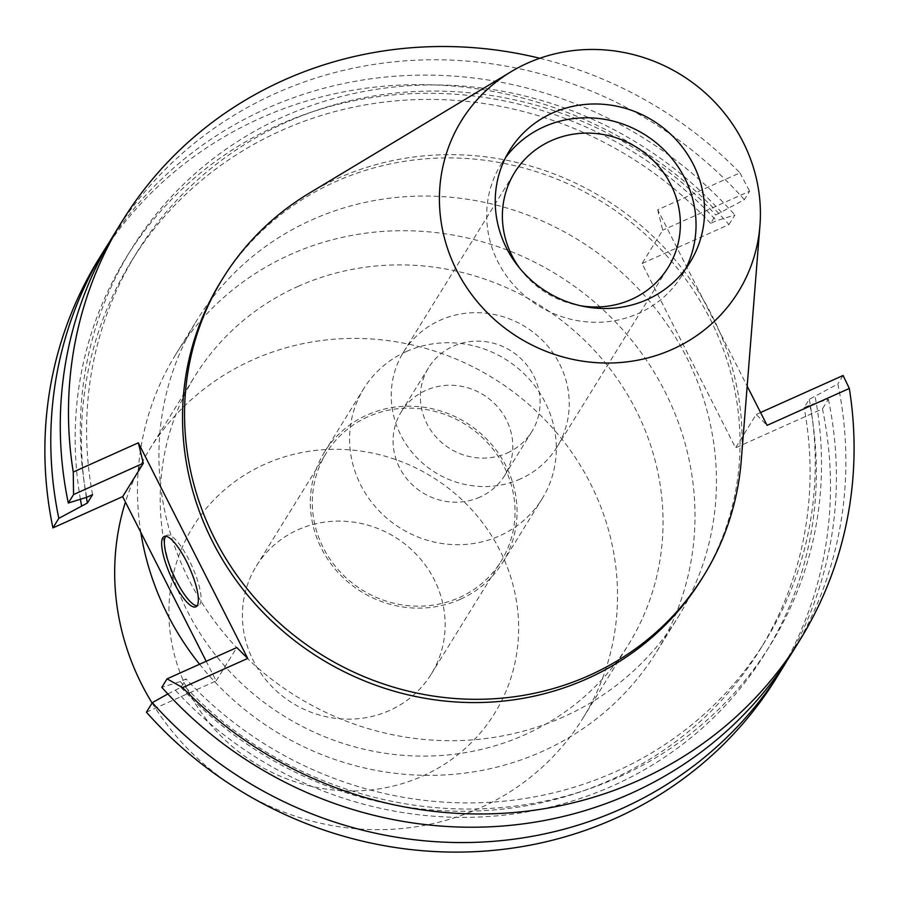<?xml version="1.0" encoding="UTF-8"?>
<svg xmlns="http://www.w3.org/2000/svg" width="899" height="899" viewBox="0 0 899 899"><rect width="100%" height="100%" fill="white"/><g stroke="black" fill="none" stroke-linecap="round" stroke-linejoin="round"><path stroke-width="0.67" stroke-dasharray="4.5 3.37" d="M309.132 193.274A282.702 268.25 -148.2 0 1 337.271 178.564A282.702 268.25 -148.2 0 1 618.265 207.961A282.702 268.25 -148.2 0 1 741.248 460.693M701.669 579.012A282.702 268.25 31.8 0 0 664.406 253.248A282.702 268.25 31.8 0 0 335.26 181.823A282.702 268.25 31.8 0 0 220.896 281.477M539.793 58.266A398.347 377.985 -148.2 0 1 739.944 172.866L657.708 209.77L747.17 386.109M657.708 209.77L662.687 230.2L642.055 263.542L735.551 447.837L756.194 414.484L767.083 425.362M642.055 263.542L728.965 224.548A398.347 377.985 31.8 0 0 260.103 118.331A398.347 377.985 31.8 0 0 98.957 258.743M146.413 712.199L216.165 680.903L206.208 661.282M776.421 677.992A398.347 377.985 31.8 0 0 822.461 408.843L735.551 447.837M563.718 716.784A282.702 268.25 -148.2 0 1 234.572 645.37A282.702 268.25 -148.2 0 1 197.297 319.606A282.702 268.25 -148.2 0 1 311.661 219.952A282.702 268.25 -148.2 0 1 640.807 291.377A282.702 268.25 -148.2 0 1 678.082 617.141A282.702 268.25 -148.2 0 1 563.718 716.784M728.965 224.548L734.876 214.996L716.458 220.738L710.626 223.357L715.784 215.007L744.35 199.679L749.597 191.195L662.687 230.2M739.944 172.866L749.597 191.195M744.35 199.679A398.347 377.985 31.8 0 0 275.499 93.462A398.347 377.985 31.8 0 0 114.353 233.875M216.165 680.903L236.808 647.55M109.712 241.595A398.347 377.985 -148.2 0 1 266.014 108.779A398.347 377.985 -148.2 0 1 734.876 214.996M80.404 499.26A375.827 356.611 -148.2 0 1 278.218 125.073A375.827 356.611 -148.2 0 1 716.458 220.738M710.626 223.357A369.467 350.576 31.8 0 0 281.05 130.67A369.467 350.576 31.8 0 0 131.591 260.901A369.467 350.576 31.8 0 0 86.394 497.394M92.563 494.675A369.467 350.576 -148.2 0 1 136.749 252.563A369.467 350.576 -148.2 0 1 286.208 122.32A369.467 350.576 -148.2 0 1 715.784 215.007M721.616 212.4A375.827 356.611 31.8 0 0 283.376 116.735A375.827 356.611 31.8 0 0 86.731 497.282M791.817 653.124A398.347 377.985 31.8 0 0 837.846 383.963L809.291 399.302L804.122 407.652L809.954 405.033L828.372 399.291L822.461 408.843M843.093 375.49L837.846 383.963M760.576 412.517L756.194 414.484M828.372 399.291A398.347 377.985 -148.2 0 1 786.973 660.72M167.843 693.961L180.89 687.308L186.059 678.97L180.227 681.577L161.809 687.319M180.227 681.577A375.827 356.611 31.8 0 0 618.467 777.242A375.827 356.611 31.8 0 0 815.112 396.695M809.291 399.302A369.467 350.576 -148.2 0 1 765.094 641.414A369.467 350.576 -148.2 0 1 615.635 771.657A369.467 350.576 -148.2 0 1 186.059 678.97M180.89 687.308A369.467 350.576 31.8 0 0 610.477 779.995A369.467 350.576 31.8 0 0 759.936 649.763A369.467 350.576 31.8 0 0 804.122 407.652M809.954 405.033A375.827 356.611 -148.2 0 1 613.309 785.58A375.827 356.611 -148.2 0 1 175.069 689.926M165.742 536.242A38.545 10.237 65.8 0 1 166.933 535.265A38.545 10.237 65.8 0 1 189.116 560.088A38.545 10.237 65.8 0 1 198.499 605.611A38.545 10.237 65.8 0 1 196.971 605.847M199.578 664.26A282.702 268.25 31.8 0 0 542.277 751.44A282.702 268.25 31.8 0 0 656.63 651.786A282.702 268.25 31.8 0 0 619.366 326.034A282.702 268.25 31.8 0 0 290.22 254.608A282.702 268.25 31.8 0 0 175.856 354.262A282.702 268.25 31.8 0 0 140.806 532.365M297.951 286.444A254.979 241.943 -148.2 0 1 594.823 350.857A254.979 241.943 -148.2 0 1 628.435 644.673A254.979 241.943 -148.2 0 1 525.286 734.55A254.979 241.943 -148.2 0 1 228.413 670.137A254.979 241.943 -148.2 0 1 194.802 376.321A254.979 241.943 -148.2 0 1 297.951 286.444M152.1 703.018A254.979 241.943 31.8 0 0 479.774 808.089A254.979 241.943 31.8 0 0 582.923 718.211A254.979 241.943 31.8 0 0 549.311 424.395A254.979 241.943 31.8 0 0 252.439 359.982A254.979 241.943 31.8 0 0 149.29 449.86A254.979 241.943 31.8 0 0 125.422 502.035M422.833 775.961A177.339 168.27 31.8 0 0 499.754 550.132A177.339 168.27 31.8 0 0 264.711 464.289A177.339 168.27 31.8 0 0 187.79 690.129A177.339 168.27 31.8 0 0 422.833 775.961M389.604 710.457A102.801 97.541 -148.2 0 1 269.914 684.487A102.801 97.541 -148.2 0 1 256.361 566.033A102.801 97.541 -148.2 0 1 297.94 529.792A102.801 97.541 -148.2 0 1 417.642 555.762A102.801 97.541 -148.2 0 1 431.183 674.228A102.801 97.541 -148.2 0 1 389.604 710.457M367.86 416.821A102.801 97.541 31.8 0 0 326.281 453.062A102.801 97.541 31.8 0 0 339.822 571.517A102.801 97.541 31.8 0 0 459.513 597.487A102.801 97.541 31.8 0 0 501.103 561.246A102.801 97.541 31.8 0 0 487.55 442.791A102.801 97.541 31.8 0 0 367.86 416.821M460.423 599.262A104.823 99.463 -148.2 0 1 338.372 572.787A104.823 99.463 -148.2 0 1 324.55 451.995A104.823 99.463 -148.2 0 1 366.961 415.046A104.823 99.463 -148.2 0 1 489.011 441.521A104.823 99.463 -148.2 0 1 502.822 562.313A104.823 99.463 -148.2 0 1 460.423 599.262M406.224 351.599A104.823 99.463 31.8 0 0 363.814 388.548A104.823 99.463 31.8 0 0 377.636 509.34A104.823 99.463 31.8 0 0 499.675 535.826A104.823 99.463 31.8 0 0 542.086 498.878A104.823 99.463 31.8 0 0 528.264 378.086A104.823 99.463 31.8 0 0 406.224 351.599M480.01 497.057A60.705 57.603 -148.2 0 1 409.326 481.718A60.705 57.603 -148.2 0 1 401.325 411.764A60.705 57.603 -148.2 0 1 425.89 390.368A60.705 57.603 -148.2 0 1 496.574 405.707A60.705 57.603 -148.2 0 1 504.575 475.661A60.705 57.603 -148.2 0 1 480.01 497.057M507.306 452.961A60.705 57.603 31.8 0 0 531.871 431.554A60.705 57.603 31.8 0 0 523.859 361.6A60.705 57.603 31.8 0 0 453.175 346.261A60.705 57.603 31.8 0 0 428.621 367.657A60.705 57.603 31.8 0 0 436.622 437.622A60.705 57.603 31.8 0 0 507.306 452.961M520.476 478.92A90.248 85.641 -148.2 0 1 415.394 456.119A90.248 85.641 -148.2 0 1 403.494 352.116A90.248 85.641 -148.2 0 1 440.004 320.302A90.248 85.641 -148.2 0 1 545.086 343.103A90.248 85.641 -148.2 0 1 556.987 447.106A90.248 85.641 -148.2 0 1 520.476 478.92M519.498 267.958A90.248 85.641 31.8 0 0 580.552 305.75M685.611 268.823A106.161 100.733 -148.2 0 1 681.644 275.903A106.161 100.733 -148.2 0 1 638.695 313.324A106.161 100.733 -148.2 0 1 515.093 286.511A106.161 100.733 -148.2 0 1 501.103 164.18A106.161 100.733 -148.2 0 1 505.665 157.46M131.591 260.901L136.749 252.563M759.936 649.763L765.094 641.414M164.214 536.478L166.933 535.265M195.78 606.825L198.499 605.611M175.856 354.262L197.297 319.606M656.63 651.786L678.082 617.141M149.29 449.86L194.802 376.321M582.923 718.211L628.435 644.673M256.361 566.033L326.281 453.062M431.183 674.228L501.103 561.246M324.55 451.995L363.814 388.548M502.822 562.313L542.086 498.878M401.325 411.764L428.621 367.657M504.575 475.661L531.871 431.554M403.494 352.116L514.621 172.552M556.987 447.106L668.114 267.542M501.103 164.18L509.632 150.38M681.644 275.903L690.174 262.115"/><path stroke-width="1.35" d="M672.474 349.273A162.764 154.448 -148.2 0 1 461.221 278.735A162.764 154.448 -148.2 0 1 511.138 71.695A162.764 154.448 -148.2 0 1 527.342 63.222A162.764 154.448 -148.2 0 1 689.128 80.146A162.764 154.448 -148.2 0 1 759.936 225.66A162.764 154.448 -148.2 0 1 672.474 349.273M647.235 299.536A106.161 100.733 31.8 0 0 690.174 262.115A106.161 100.733 31.8 0 0 676.183 139.783A106.161 100.733 31.8 0 0 552.582 112.959A106.161 100.733 31.8 0 0 509.632 150.38A106.161 100.733 31.8 0 0 523.634 272.712A106.161 100.733 31.8 0 0 647.235 299.536M759.936 225.66L741.248 460.693A282.702 268.25 -148.2 0 1 703.692 575.753A282.702 268.25 -148.2 0 1 589.328 675.396A282.702 268.25 -148.2 0 1 260.182 603.982A282.702 268.25 -148.2 0 1 222.918 278.218A282.702 268.25 -148.2 0 1 309.132 193.274L511.138 71.695M222.918 278.218L220.896 281.477A282.702 268.25 31.8 0 0 258.159 607.241A282.702 268.25 31.8 0 0 587.317 678.655A282.702 268.25 31.8 0 0 701.669 579.012L703.692 575.753M747.17 386.109L767.083 425.362L849.319 388.458A398.347 377.985 -148.2 0 1 800.02 639.863A398.347 377.985 -148.2 0 1 638.874 780.287A398.347 377.985 -148.2 0 1 182.621 687.623L167.057 678.846L236.808 647.55L247.708 658.416L182.621 687.623M247.708 658.416L138.334 442.825L73.246 472.031A398.347 377.985 -148.2 0 1 122.556 220.615A398.347 377.985 -148.2 0 1 283.702 80.202A398.347 377.985 -148.2 0 1 539.793 58.266M122.556 220.615L114.353 233.875A398.347 377.985 31.8 0 0 68.313 503.035L86.731 497.282L92.563 494.675L87.394 503.013L58.828 518.352A398.347 377.985 -148.2 0 1 104.868 249.192L98.957 258.743A398.347 377.985 31.8 0 0 52.917 527.904L122.669 496.608L206.208 661.282M152.324 702.647L146.413 712.199A398.347 377.985 31.8 0 0 615.276 818.416A398.347 377.985 31.8 0 0 776.421 677.992L782.332 668.44A398.347 377.985 -148.2 0 1 621.187 808.864A398.347 377.985 -148.2 0 1 152.324 702.647L167.843 693.961M73.246 472.031L73.561 494.551L68.313 503.035M73.561 494.551L143.312 463.255L138.334 442.825M143.312 463.255L122.669 496.608M186.408 561.302A38.545 10.237 -114.2 0 0 164.214 536.478A38.545 10.237 -114.2 0 0 173.597 582.001A38.545 10.237 -114.2 0 0 195.78 606.825A38.545 10.237 -114.2 0 0 186.408 561.302M58.828 518.352L52.917 527.904M104.868 249.192A398.347 377.985 -148.2 0 1 109.712 241.595M81.573 505.631A375.827 356.611 -148.2 0 1 80.404 499.26M86.394 497.394A369.467 350.576 31.8 0 0 87.394 503.013M800.02 639.863L791.817 653.124A398.347 377.985 31.8 0 1 630.671 793.536A398.347 377.985 31.8 0 1 161.809 687.319L167.057 678.846M760.576 412.517L843.093 375.49L849.319 388.458M786.973 660.72A398.347 377.985 -148.2 0 1 782.332 668.44M196.971 605.847A38.545 10.237 65.8 0 1 176.305 580.788A38.545 10.237 65.8 0 1 165.742 536.242M140.806 532.365A282.702 268.25 31.8 0 0 199.578 664.26M125.422 502.035A254.979 241.943 31.8 0 0 152.1 703.018M580.552 305.75A90.248 85.641 31.8 0 0 631.604 299.356A90.248 85.641 31.8 0 0 668.114 267.542A90.248 85.641 31.8 0 0 656.214 163.539A90.248 85.641 31.8 0 0 551.132 140.738A90.248 85.641 31.8 0 0 514.621 172.552A90.248 85.641 31.8 0 0 519.498 267.958M505.665 157.46A106.161 100.733 -148.2 0 1 544.041 126.759A106.161 100.733 -148.2 0 1 664.698 150.504A106.161 100.733 -148.2 0 1 685.611 268.823"/></g></svg>
